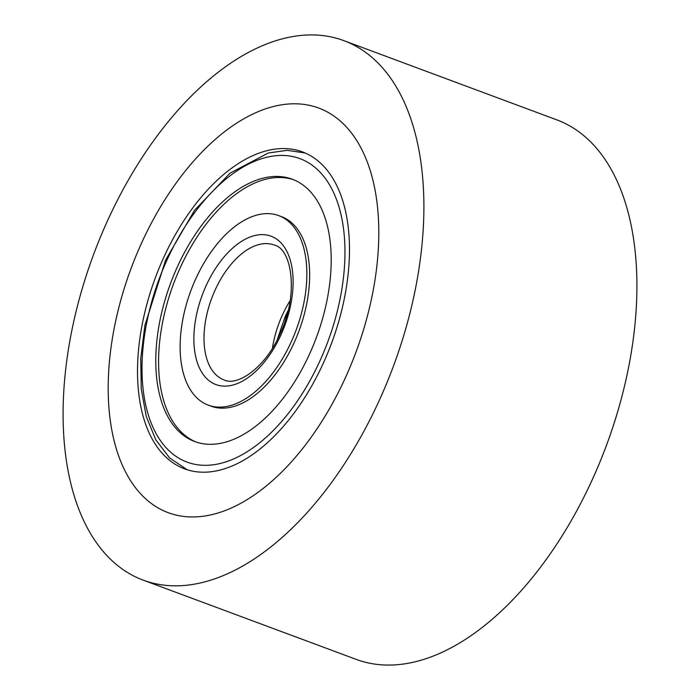 <?xml version="1.0" encoding="UTF-8"?>
<svg xmlns="http://www.w3.org/2000/svg" width="700" height="700" viewBox="0 0 700 700"><rect width="100%" height="100%" fill="white"/><g stroke="black" fill="none" stroke-linecap="round" stroke-linejoin="round"><path stroke-width="1.05" d="M345.966 376.486A215.854 119.98 -69.6 0 0 318.754 108.071A215.854 119.98 -69.6 0 0 141.015 244.265A215.854 119.98 -69.6 0 0 168.227 512.68A215.854 119.98 -69.6 0 0 345.966 376.486A215.854 119.98 110.4 0 1 168.227 512.68A215.854 119.98 110.4 0 1 141.015 244.265A215.854 119.98 110.4 0 1 318.754 108.071A215.854 119.98 110.4 0 1 345.966 376.486M163.222 258.589A169.085 93.984 -69.6 0 0 184.537 468.851A169.085 93.984 -69.6 0 0 323.767 362.162A169.085 93.984 -69.6 0 0 302.453 151.9A169.085 93.984 -69.6 0 0 163.222 258.589M106.864 222.224A287.805 159.976 110.4 0 1 343.84 40.635A287.805 159.976 110.4 0 1 380.126 398.519A287.805 159.976 110.4 0 1 143.141 580.116A287.805 159.976 110.4 0 1 106.864 222.224M343.84 40.635L556.859 119.884A287.805 159.976 110.4 0 1 593.136 477.776A287.805 159.976 110.4 0 1 356.16 659.365L143.141 580.116M291.48 341.338A101.089 56.192 -69.6 0 0 278.74 215.626A101.089 56.192 -69.6 0 0 195.501 279.414A101.089 56.192 -69.6 0 0 208.241 405.125A101.089 56.192 -69.6 0 0 291.48 341.338M177.056 267.514A139.947 77.788 -69.6 0 0 194.696 441.534A139.947 77.788 -69.6 0 0 309.925 353.238A139.947 77.788 -69.6 0 0 292.285 179.218A139.947 77.788 -69.6 0 0 177.056 267.514M208.241 405.125L211.05 406.166A101.089 56.192 -69.6 0 0 294.289 342.379A101.089 56.192 -69.6 0 0 281.54 216.676L278.74 215.626M293.676 179.76A139.947 77.788 -69.6 0 0 179.856 268.555A139.947 77.788 -69.6 0 0 196.105 442.033M287.639 312.489A75.547 41.991 -69.6 0 0 278.276 337.627M290.132 300.668A71.951 39.996 -69.6 0 0 282.205 315.446A71.951 39.996 -69.6 0 0 272.44 348.206M214.944 290.421A71.951 39.996 -69.6 0 0 224.009 379.899C237.274 386.803 265.65 367.553 280.114 333.743C299.058 294.752 291.909 248.544 274.181 245.026A71.951 39.996 -69.6 0 0 214.944 290.421M281.067 334.618A79.144 43.995 -69.6 0 0 275.896 238.612A79.144 43.995 -69.6 0 0 205.914 286.134A79.144 43.995 -69.6 0 0 211.085 382.139A79.144 43.995 -69.6 0 0 281.067 334.618M320.346 359.957A161.893 89.985 -69.6 0 0 309.767 163.581A161.893 89.985 -69.6 0 0 166.635 260.794A161.893 89.985 -69.6 0 0 177.214 457.17A161.893 89.985 -69.6 0 0 320.346 359.957M288.181 310.336L285.346 316.207L277.287 339.614M305.156 153.002L287.201 150.325L268.266 152.994L230.011 173.171L194.53 210.332L165.681 259.919L144.856 325.526L140.779 358.181L141.242 388.911L146.274 416.491L155.794 439.828L169.61 457.94L187.303 469.787"/></g></svg>
